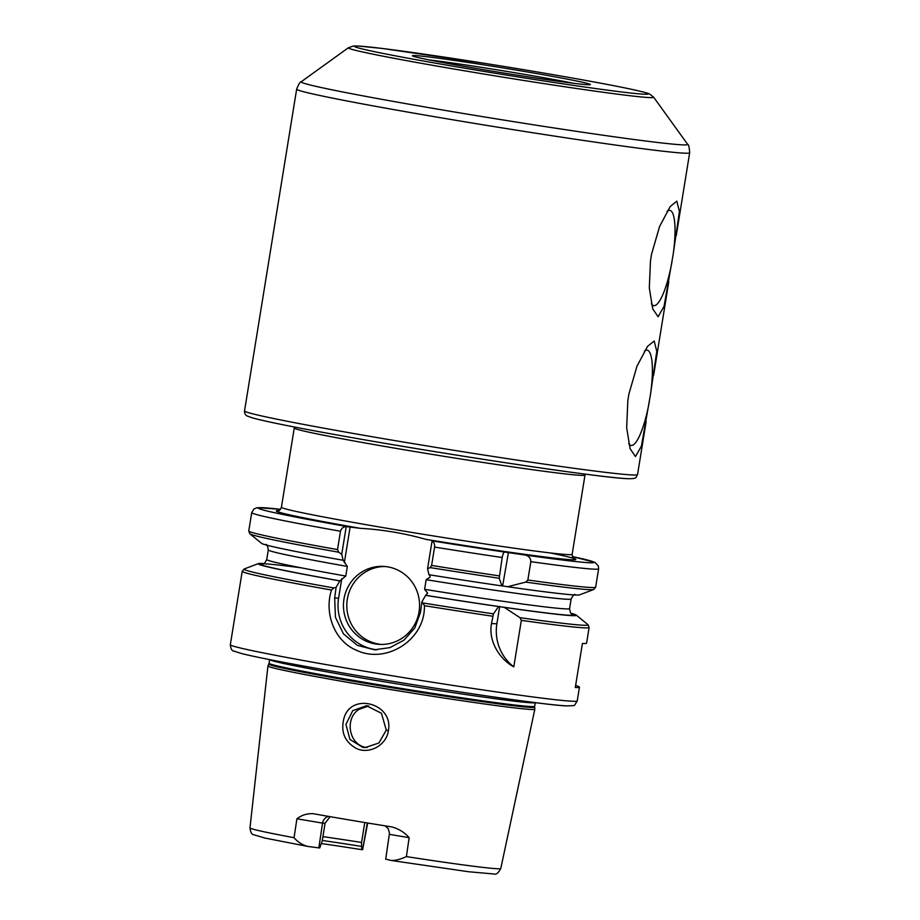 <?xml version="1.0" encoding="UTF-8"?>
<svg xmlns="http://www.w3.org/2000/svg" width="920" height="920" viewBox="0 0 920 920"><rect width="100%" height="100%" fill="white"/><g stroke="black" fill="none" stroke-linecap="round" stroke-linejoin="round"><path stroke-width="1.38" d="M313.375 813.717C307.315 813.349 301.829 815.039 296.918 818.777L294.043 837.694C297.792 842.064 302.323 844.962 307.648 846.411L264.891 838.051L253.575 834.704C251.677 834.394 250.481 832.128 249.975 827.885L267.938 665.988A135.194 3.68 9.2 0 0 267.938 665.988A135.194 3.68 9.2 0 0 371.231 686.355A135.194 3.68 9.2 0 0 534.842 709.216A135.194 3.68 9.2 0 0 534.842 709.182L500.779 868.503C498.375 872.988 496.156 874.828 494.109 874L468.648 871.746L391 860.442C395.358 860.625 400.487 859.349 406.398 856.6L409.147 837.671C404.421 832.312 398.613 828.724 391.724 826.907A128.398 3.496 9.2 0 1 313.375 813.717L313.099 813.671M388.378 730.641C393.875 703.087 350.221 691.668 343.747 719.106C340.664 732.297 344.919 742.095 356.488 748.5C369.184 754.653 386.607 745.246 388.378 730.641L386.273 730.089L378.902 743.004L365.171 747.569L362.687 747.327M362.664 747.316L349.956 739.461L345.92 724.419L352.74 710.665L366.436 705.732L381.443 713.253L386.273 730.089M368.793 705.962L358.995 709.377C344.183 718.589 348.933 745.51 366.643 747.477L367.103 747.546M389.804 834.428L409.147 837.671M328.486 816.385A8.372 8.153 -87.6 0 0 322.529 823.112L325.082 823.216L330.084 816.661M296.918 818.777L322.529 823.112L318.837 847.895L319.734 847.929L322.23 840.834L325.082 823.216M386.101 859.211L391 860.442M367.298 822.951L362.618 849.7L367.69 823.02M362.618 849.7L361.721 849.666A100.406 2.737 9.2 0 0 321.402 843.548M307.648 846.411L318.837 847.895M361.721 849.666L361.548 842.456L364.768 822.537M361.456 846.388A97.117 2.645 9.2 0 0 322.287 840.466M361.548 842.456A94.829 2.587 9.2 0 0 322.909 836.625M573.447 83.271A88.55 2.415 9.2 0 0 520.697 73.715A88.55 2.415 9.2 0 0 428.881 59.857M673.06 255.047L664.067 306.314L658.099 316.756L652.717 308.821L649.313 287.948L650.463 260.958L651.567 254.15L659.594 226.458L670.185 206.586L676.821 201.158L679.42 211.496L673.06 255.047A48.311 10.707 99.6 0 0 669.783 210.358A48.311 10.707 99.6 0 0 667.023 211.312M651.36 303.692A48.311 10.707 99.6 0 0 653.74 305.647A48.311 10.707 99.6 0 0 654.039 305.67A48.311 10.707 99.6 0 0 671.956 261.843M650.417 394.853L641.412 446.131L635.456 456.561L630.073 448.626L626.669 427.754L627.819 400.763L628.923 393.967L636.95 366.263L647.542 346.391L654.178 340.975L656.776 351.302L650.417 394.853A48.311 10.707 99.6 0 0 647.139 350.163A48.311 10.707 99.6 0 0 644.38 351.129M628.716 443.497A48.311 10.707 99.6 0 0 631.097 445.452A48.311 10.707 99.6 0 0 631.396 445.487A48.311 10.707 99.6 0 0 649.313 401.66M521.502 70.978A90.16 2.449 9.2 0 0 412.39 55.775A90.16 2.449 9.2 0 0 481.286 69.322A90.16 2.449 9.2 0 0 590.375 84.605A90.16 2.449 9.2 0 0 521.502 70.978M346.23 526.608C343.309 526.757 341.4 528.298 340.492 531.242L337.513 549.585L338.698 552.207L341.734 554.357L346.23 526.608L360.214 528.31C382.524 529.598 404.455 533.289 425.994 539.384L436.011 541.075L432.055 541.052L427.558 568.813L430.134 567.594L431.618 565.432L434.585 547.078C434.78 544.019 433.929 542.006 432.055 541.052M504.643 586.224L501.94 585.913L499.226 578.266L502.182 557.52C502.964 553.863 503.803 552.058 504.7 552.08L524.71 554.967C528.574 555.634 530.61 557.865 530.84 561.66L527.861 580.014L525.734 582.096L507.61 586.73L504.401 586.189M508.472 552.241L502.63 585.936M507.61 586.73A161.195 4.393 9.2 0 0 579.519 594.872L593.664 589.513L595.654 587.155L598.632 568.813L598.38 566.018L594.998 562.396L572.378 556.577A170.131 4.635 9.2 0 1 524.71 554.967M427.558 568.813L428.973 574.724A161.195 4.393 9.2 0 0 501.94 585.913M429.49 574.735L430.169 577.127L426.167 579.703L424.603 589.329L427.593 593.078L425.638 595.355A161.195 4.393 9.2 0 0 498.594 606.544L504.275 607.372L519.972 617.688L521.329 620.367L513.797 666.85A44.62 43.504 92.4 0 1 496.88 623.794L499.686 606.464M513.797 666.85C501.526 660.387 487.991 642.896 491.487 623.576L493.465 613.858L498.594 606.544M424.499 605.693L421.923 601.783L420.463 612.467L414.805 627.946L404.018 640.136L389.919 647.622L374.463 649.784L357.409 645.369L343.471 633.903L335.443 617.297L334.661 598.011L336.099 587.339L333.856 587.96L331.487 590.019C323.978 613.122 334.42 641.619 357.086 650.543C385.813 663.734 422.866 641.102 424.361 609.063L424.499 605.693A175.708 4.784 9.2 0 0 492.671 616.227M504.275 607.372A161.195 4.393 9.2 0 0 576.242 615.101A161.195 4.393 9.2 0 0 571.159 613.341M425.638 595.355L421.923 601.783M575.609 685.492A175.708 4.784 -170.8 0 1 579.462 687.148A175.708 4.784 -170.8 0 1 575.287 687.516L582.417 643.471A175.708 4.784 9.2 0 0 586.592 643.115L589.122 627.52L587.972 624.657A174.317 4.749 9.2 0 1 519.972 617.688M336.099 587.339L339.813 580.911L345.77 576.058L347.334 566.433L343.148 560.268L341.734 554.357M263.729 563.546A161.195 4.393 9.2 0 0 258.359 563.615A161.195 4.393 9.2 0 0 339.813 580.911M337.513 549.585A175.708 4.784 9.2 0 1 248.756 530.978L249.906 533.83L261.636 543.386A161.195 4.393 9.2 0 0 343.148 560.268M344.344 562.683L350.186 526.62M377.142 649.807A44.62 43.504 92.4 0 1 338.594 598.184L341.768 578.634M387.757 566.87A39.042 38.065 92.4 0 1 419.37 609.362A39.042 38.065 92.4 0 1 379.902 644.414A39.042 38.065 92.4 0 1 343.482 603.831A39.042 38.065 92.4 0 1 383.122 566.386A39.042 38.065 92.4 0 1 387.757 566.87M381.581 644.448A39.042 38.065 92.4 0 1 346.84 603.969A39.042 38.065 92.4 0 1 384.801 566.501M249.975 827.885A127.04 3.461 9.2 0 0 294.043 837.694M406.398 856.6A127.04 3.461 9.2 0 0 500.779 868.503M468.222 68.781A148.73 4.048 9.2 0 0 644.414 94.219A148.73 4.048 9.2 0 0 534.566 71.518A148.73 4.048 9.2 0 0 358.363 46.08A148.73 4.048 9.2 0 0 468.222 68.781M649.716 97.6A154.652 4.209 9.2 0 0 653.625 97.175L649.669 94.058C649.037 93.828 649.083 93.127 630.315 89.044C603.048 83.214 544.697 72.91 487.818 63.859L382.455 48.484L358.053 46L353.429 46L348.416 47.736A154.652 4.209 9.2 0 0 466.509 71.139A154.652 4.209 9.2 0 0 649.716 97.6M348.416 47.736L301.242 81.742A195.799 5.336 9.2 0 0 450.754 111.366A195.799 5.336 9.2 0 0 682.709 144.865A195.799 5.336 9.2 0 0 687.654 144.325C688.631 144.359 689.298 147.177 689.667 152.789A199.065 5.416 9.2 0 1 684.595 153.18A199.065 5.416 9.2 0 1 448.764 119.117A199.065 5.416 9.2 0 1 296.654 89.136L244.536 410.906A199.065 5.416 9.2 0 0 396.647 440.898A199.065 5.416 9.2 0 0 632.477 474.961A199.065 5.416 9.2 0 0 637.548 474.57L646.139 421.567M396.934 445.349A194.603 5.301 9.2 0 0 627.463 478.641M584.993 475.088L572.148 554.346A147.257 4.013 -170.8 0 1 393.944 529.448A147.257 4.013 -170.8 0 1 281.416 507.265L294.25 427.995A147.257 4.013 9.2 0 0 406.778 450.19A147.257 4.013 9.2 0 0 581.233 475.375A147.257 4.013 9.2 0 0 584.993 475.088L585.258 474.122M425.994 539.384A151.719 4.128 9.2 0 0 558.463 558.589A151.719 4.128 9.2 0 0 549.838 552.885M278.633 510.611A151.719 4.128 9.2 0 0 360.214 528.31M280.496 509.312A170.131 4.635 9.2 0 0 346.541 526.47M432.365 540.914A170.131 4.635 9.2 0 0 504.7 552.08M525.734 582.096A174.317 4.749 9.2 0 0 593.664 589.513M430.134 567.594A174.317 4.749 9.2 0 0 499.226 578.266M527.861 580.014A175.708 4.784 9.2 0 0 595.654 587.155M431.618 565.432A175.708 4.784 9.2 0 0 499.215 575.874M530.84 561.66A175.708 4.784 9.2 0 0 598.632 568.813M434.585 547.078A175.708 4.784 9.2 0 0 502.182 557.52M280.496 509.3L257.267 507.679L253.977 508.932L251.723 512.624A175.708 4.784 9.2 0 0 340.492 531.242M249.906 533.83A174.317 4.749 9.2 0 0 338.698 552.207M426.144 595.378A158.976 4.324 9.2 0 0 499.284 606.579M424.603 589.329A153.398 4.174 9.2 0 0 569.583 608.591C570.112 612.421 570.941 614.226 572.079 614.008M501.296 606.866A158.976 4.324 9.2 0 0 571.699 613.778M491.487 623.576L496.88 623.794M521.329 620.367A175.708 4.784 9.2 0 0 589.122 627.52M423.327 603.025A174.317 4.749 9.2 0 0 493.465 613.858M579.462 687.148L577.231 700.913A175.708 4.784 9.2 0 1 572.746 701.258A175.708 4.784 9.2 0 1 364.596 671.197A175.708 4.784 9.2 0 1 230.333 644.724L242.213 571.332A175.708 4.784 9.2 0 0 331.487 590.042M258.359 563.615L244.214 568.985A174.317 4.749 9.2 0 0 333.856 587.96M301.346 567.847A158.976 4.324 9.2 0 0 340.32 580.934M262.66 563.891C263.661 564.454 265.017 563.005 266.731 559.532A153.398 4.174 9.2 0 0 345.77 576.058M265.799 544.479C266.811 544.145 267.639 545.951 268.295 549.907A153.398 4.174 9.2 0 0 347.334 566.433M426.167 579.703A153.398 4.174 9.2 0 0 571.147 598.955C572.999 595.424 574.356 593.975 575.218 594.596M334.661 598.011L338.594 598.184M267.938 665.953L268.778 664.091A134.665 3.668 9.2 0 0 371.668 684.399A134.665 3.668 9.2 0 0 531.197 707.434A134.665 3.668 9.2 0 0 534.635 707.146L534.842 709.182M268.778 664.091L269.031 663.274A134.55 3.668 9.2 0 0 371.841 683.548A134.55 3.668 9.2 0 0 531.231 706.571A134.55 3.668 9.2 0 0 534.658 706.295L535.256 702.638M269.663 659.629A134.55 3.668 9.2 0 0 372.439 679.799A134.55 3.668 9.2 0 0 531.829 702.822A134.55 3.668 9.2 0 0 535.21 702.638M364.941 676.752A170.131 4.635 9.2 0 0 566.49 705.858M366.436 705.755L367.402 705.789M385.238 825.872L388.228 828.713L389.493 833.152L385.698 859.245M653.625 97.175L687.654 144.325M653.648 375.176L668.782 281.761M676.292 235.37L689.667 152.789M244.536 410.906C244.455 413.494 245.398 415.219 247.388 416.081L252.425 417.887C265.903 421.601 296.527 427.731 344.287 436.252C449.512 455.112 603.784 478.25 627.992 478.699C637.744 478.687 635.306 477.882 637.548 474.57M294.25 427.995L294.296 426.995M572.148 554.346C572.562 557.347 573.194 558.773 574.057 558.612L574.045 558.612M281.416 507.265C280.082 509.979 279.036 511.129 278.265 510.703M301.242 81.742C300.299 81.466 298.77 83.927 296.654 89.136M248.756 530.978L251.723 512.624M576.242 615.101L587.972 624.657M244.214 568.985L242.213 571.332M266.731 559.532L268.295 549.907M374.463 649.773L375.498 649.819M569.583 608.591L571.147 598.955M534.635 707.146L534.658 706.295M269.031 663.274L269.617 659.617M230.333 644.724C230.782 648.887 231.989 651.015 233.967 651.13L241.845 653.614C255.484 657.006 281.175 662.067 318.895 668.794C410.929 685.285 545.744 705.525 567.157 705.928C576.782 705.249 573.367 706.663 577.231 700.913"/></g></svg>
